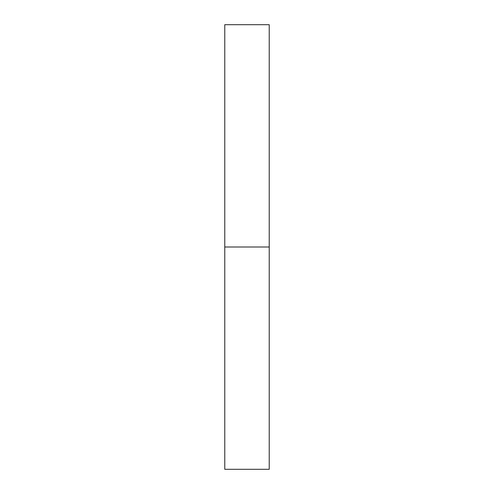 <?xml version="1.0" encoding="UTF-8"?>
<svg xmlns="http://www.w3.org/2000/svg" width="494" height="494" viewBox="0 0 494 494"><rect width="100%" height="100%" fill="white"/><g stroke="black" fill="none" stroke-linecap="round" stroke-linejoin="round"><path stroke-width="0.74" d="M224.77 469.3L224.77 24.7L224.77 469.3L269.23 469.3L269.23 247L224.77 247L269.23 247L269.23 24.7L269.23 469.3M224.77 24.7L269.23 24.7"/></g></svg>
